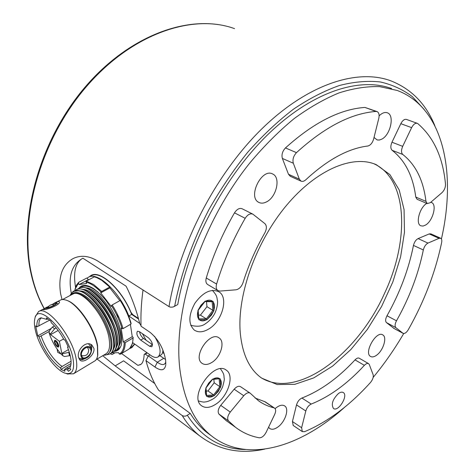 <?xml version="1.0" encoding="UTF-8"?>
<svg xmlns="http://www.w3.org/2000/svg" width="475" height="475" viewBox="0 0 475 475"><rect width="100%" height="100%" fill="white"/><g stroke="black" fill="none" stroke-linecap="round" stroke-linejoin="round"><path stroke-width="0.71" d="M344.684 407.188C300.598 447.159 246.852 463.861 211.529 435.931L206.91 432.511C200.581 427.5 195.035 421.141 190.261 413.44L185.968 416.011L183.926 416.183L182.204 415.56L115.188 365.881L102.737 355.716M62.047 299.517L60.61 293.776C58.033 276.557 62.195 264.824 73.103 258.572C80.685 254.855 88.932 255.692 97.838 261.096L169.308 306.808L170.852 307.206L173.06 307.022L177.745 304.57C188.527 244.132 224.509 176.433 268.464 133.962C312.52 91.467 359.646 76.772 391.596 88.558L389.031 87.685M165.822 362.366L164.487 364.129C162.818 365.055 160.425 364.432 157.308 362.247L148.295 355.894L145.956 360.626C149.013 371.931 153.241 381.805 158.638 390.248L190.261 413.44M115.188 365.881L123.595 360.828L154.761 383.551M214.166 395.788L213.572 395.912C211.031 397.355 208.911 397.527 207.213 396.429L206.661 396.393L206.53 395.806C205.23 394.167 204.986 391.81 205.812 388.734L205.812 388.045L208.685 383.099L212.574 379.121L213.18 379.008C215.751 377.595 217.865 377.465 219.521 378.617L220.062 378.658L220.186 379.258C221.439 380.926 221.653 383.272 220.822 386.3L218.399 391.281L214.166 395.788L213.643 394.921L207.985 390.967L214.172 382.785L213.845 379.335M212.574 379.121L212.384 379.43M206.661 396.393L206.013 387.933M220.062 378.658L212.462 379.424M219.153 379.008L219.854 386.686L220.81 386.971M206.334 391.091L207.985 390.967M206.779 395.467L213.643 394.921L219.854 386.686L214.172 382.785M206.892 319.788L206.263 319.871C203.561 321.231 201.305 321.219 199.488 319.847L198.894 319.752L198.752 319.087C197.357 317.152 197.089 314.515 197.956 311.19L197.95 310.424L200.99 305.217L205.111 301.18L205.764 301.108C208.495 299.784 210.746 299.844 212.521 301.281L213.091 301.376L213.227 302.053C214.575 304.024 214.813 306.642 213.94 309.914L213.928 310.662L211.381 315.204L206.892 319.788L206.346 318.879L200.408 315.145L206.963 306.678L206.477 301.589M205.111 301.18L204.868 301.554M198.894 319.752L198.164 310.341L205.034 301.471M213.091 301.376L212.129 301.673M212.135 301.732L212.919 310.347L213.928 310.662M198.651 315.133L200.408 315.145M199.025 318.838L206.346 318.879L212.919 310.347L206.963 306.678M165.787 364.45L165.638 360.222C163.697 348.793 158.555 339.53 150.213 332.441L141.045 326.212C140.636 314.729 141.295 302.664 143.017 290.011M165.704 365.192C164.629 370.589 161.043 371.201 154.945 367.027L145.956 360.626M159.968 355.763L165.532 359.462M164.13 353.602L162.64 352.569M148.295 355.894L150.017 354.843L148.022 356.054L145.285 354.124L147.28 352.919M211.529 435.931C194.655 422.667 184.146 400.769 179.995 370.233C172.443 311.386 200.783 223.784 250.07 162.652C264.219 145.849 278.89 131.183 294.078 118.661C309.332 107.534 324.33 98.937 339.079 92.886C353.471 88.308 367.003 86.224 379.668 86.634L397.053 90.41C443.49 107.534 456.659 172.662 441.429 238.967M403.732 333.515C394.559 349.19 384.37 363.814 373.16 377.399M375.998 111.447L377.103 111.601C378.955 112.599 379.519 114.843 378.795 118.34L373.641 139.003C372.412 143.005 370.464 145.344 367.793 146.021C348.187 148.443 327.56 159.659 305.912 179.681C304.142 181.284 302.504 181.765 300.996 181.123L299.339 179.17L293.324 163.234C292.38 159.517 293.425 155.99 296.471 152.647C324.668 127.033 351.179 113.299 375.998 111.447L364.931 107.421L377.103 111.601M290.308 176.308L288.497 174.289L282.364 158.43C281.396 154.737 282.423 151.24 285.451 147.939C313.542 122.651 340.035 109.143 364.931 107.421M445.497 184.223C445.538 187.465 444.363 190.279 441.976 192.666L430.273 202.694L427.245 203.585L425.95 201.352C423.439 180.328 415.708 164.7 402.758 154.464C401.149 152.808 401.126 150.106 402.687 146.347L411.623 127.638C413.392 124.319 415.287 122.883 417.293 123.334L417.84 123.648C433.776 137.358 442.997 157.546 445.497 184.223M427.245 203.585L417.074 199.28L415.756 197.048C413.072 176.124 405.193 160.538 392.113 150.296C390.48 148.645 390.432 145.956 391.976 142.233L400.817 123.678C402.574 120.389 404.463 118.97 406.481 119.427L417.293 123.334M408.292 329.709C406.428 332.672 404.682 333.878 403.043 333.325L395.889 327.667C394.678 326.283 394.873 323.997 396.488 320.809C409.414 297.789 418.362 274.176 423.332 249.969C424.187 246.626 425.737 244.334 427.975 243.093L439.054 238.331L440.699 238.26C441.732 238.866 442.059 240.249 441.661 242.422C435.379 272.353 424.252 301.453 408.292 329.709M393.941 328.397L386.442 322.59C385.213 321.207 385.391 318.933 386.994 315.762C399.825 292.927 408.648 269.479 413.47 245.415C414.307 242.09 415.851 239.822 418.095 238.598L429.198 233.932L430.855 233.866L440.699 238.26M304.623 431.674L302.302 431.603L301.631 427.72L305.805 411C306.856 407.633 308.661 405.323 311.226 404.059C329.739 396.631 347.451 383.723 364.372 365.34C366.035 363.63 367.436 363.066 368.582 363.642L369.312 364.58L373.124 374.68C373.659 377.037 372.78 379.632 370.494 382.476C349.754 405.478 327.798 421.877 304.623 431.674M293.217 425.463L292.428 421.527L296.507 404.908C297.54 401.565 299.339 399.273 301.904 398.038C320.441 390.782 338.147 378.07 355.027 359.884C356.683 358.197 358.091 357.639 359.248 358.221L368.582 363.642M338.414 393.537C340.409 392.118 342.042 391.792 343.312 392.558C348.567 395.515 338.259 412.229 333.474 408.476C330.968 404.32 332.619 399.338 338.414 393.537M264.884 223.636C266.867 225.732 266.861 228.79 264.86 232.792C255.633 249.001 248.342 265.656 242.992 282.756C241.448 286.841 239.103 289.192 235.956 289.809L220.008 291.068L217.894 290.581C216.208 289.317 215.775 287.143 216.594 284.062C223.398 261.547 232.928 239.626 245.183 218.298C247.647 214.552 250.218 213.174 252.896 214.178L264.884 223.636M243.758 395.74C246.21 393.033 248.354 392.172 250.194 393.169L258.388 400.698C263.126 404.1 268.298 406.481 273.915 407.835L274.621 408.162C275.951 409.379 275.975 411.457 274.692 414.402L266.137 432.321C264.106 436.008 261.82 437.837 259.267 437.796C250.551 436.198 242.618 432.683 235.463 427.251L228.451 420.874C227.002 418.641 227.608 415.708 230.262 412.068L243.758 395.74L234.163 389.227C236.603 386.543 238.747 385.712 240.599 386.715L250.07 393.086M229.223 422.792L226.041 420.517L218.975 414.111C217.508 411.878 218.096 408.963 220.732 405.365L234.163 389.227M255.063 398.032L265.192 401.826L274.514 408.084M207.783 284.578L207.605 284.472C205.912 283.207 205.461 281.04 206.263 277.982C212.942 255.663 222.353 233.949 234.49 212.842C236.93 209.137 239.501 207.783 242.191 208.792L252.73 214.088M240.196 332.096C237.251 294.518 256.102 241.722 286.372 205.538C316.635 169.26 353.287 154.357 376.39 164.736L389.91 174.604L399.214 189.964L404.065 209.635L404.463 232.352L400.609 256.862L392.837 281.966L381.579 306.5L367.371 329.389L350.829 349.57L332.666 366.065L313.702 377.922L294.862 384.311L277.18 384.542L261.772 378.189C249.369 369.467 242.173 354.101 240.196 332.096M215.852 404.166C210.158 407.847 205.426 408.393 201.649 405.816C188.213 396.892 214.118 359.848 226.379 370.221C234.686 375.434 228.077 396.417 215.852 404.166M212.729 290.67L212.592 290.35M190.825 325.482L191.176 325.458M208.715 329.027C203.158 332.31 198.39 332.69 194.4 330.167C188.189 324.182 188.385 315.162 194.982 303.121C203.104 292.137 211.066 288.355 218.868 291.775C228.92 297.409 222.264 321.308 208.715 329.027M376.509 355.276C374.146 356.951 372.168 357.343 370.577 356.464C363.535 352.925 376.295 330.345 382.755 334.893C387.428 337.131 383.218 350.746 376.509 355.276M430.754 202.279L431.543 202.522C437.196 204.505 432.879 220.81 425.683 224.99L423.082 226.07L420.826 225.809C415.287 223.862 419.526 207.569 426.746 203.377M379.127 115.864C382.072 112.961 384.815 111.946 387.345 112.801C394.838 115.069 390.515 134.959 381.752 139.151L379.394 140.012L377.203 139.971L374.027 137.459M266.635 201.833C263.762 203.353 261.173 203.543 258.869 202.403C247.279 197.303 261.683 167.669 272.697 174.01C280.933 177.401 276.563 197 266.635 201.833M211.886 362.413C208.026 364.788 204.767 365.103 202.112 363.363C192.126 357.093 209.92 330.576 219.106 337.939C225.364 341.685 220.756 357.111 211.886 362.413M275.102 408.648C278.973 405.317 282.18 404.409 284.709 405.935C289.507 408.85 285.154 422.055 277.798 427.084C274.497 429.388 271.795 429.851 269.693 428.468L268.577 427.203M146.098 340.231L142.411 333.682M92.126 275.001L91.343 275.696M131.575 347.344L132.572 347.029M131.907 314.569L131.1 312.461M119.082 291.947L115.603 287.975M141.022 325.601L139.745 323.57C136.509 310.294 131.967 297.837 126.107 286.199L82.929 258.228M146.923 352.67L144.157 354.344L145.285 354.124M144.157 354.338C143.949 359.884 142.738 363.31 140.523 364.622L137.904 365.352L121.541 353.531M71.256 292.998C68.103 276.218 71.784 264.735 82.294 258.554L82.935 258.24M89.122 276.866L90.962 275.5C99.952 269.658 121.214 288.693 130.94 312.253L132.703 314.593L138.397 318.422M137.993 365.346L140.956 364.319M134.793 344.143L131.539 347.771L129.438 348.626M81.902 258.762C75.282 263.281 73.162 272.781 75.537 287.262M60.396 367.81L58.377 366.362C50.077 359.189 43.635 349.339 39.051 336.805L41.087 335.944C45.606 348.294 51.959 357.99 60.141 365.032L62.118 366.445L60.396 367.81L60.948 369.396L64.921 371.242L64.368 369.651L66.096 368.273L69.083 368.315L67.432 369.698L68.394 371.313L70.745 369.556L69.778 367.935C72.081 363.915 71.327 356.98 67.515 347.124L68.323 347.1L64.933 339.886L64.125 339.922C60.236 332.767 55.937 327.026 51.247 322.709L50.932 321.195L46.437 317.846L46.752 319.36L47.963 318.98M91.515 349.778C89.918 342.546 79.212 348.686 80.964 355.906C81.421 357.912 82.543 358.851 84.324 358.726C88.558 357.717 90.962 354.813 91.544 349.998L91.515 349.778M81.504 355.591C80.34 351.221 86.539 345.135 89.828 348.116L90.98 350.087C91.883 354.285 84.978 359.812 82.49 357.414L81.504 355.591M73.328 291.306L73.471 291.228C77.567 289.239 83.012 291.086 89.805 296.762C100.569 305.829 111.304 324.698 113.561 338.147L113.673 338.8C114.843 346.608 113.745 351.583 110.378 353.733L109.962 353.976C113.418 351.755 114.475 346.56 113.133 338.396C110.206 319.449 90.404 292.244 78.31 290.837L73.186 291.377L69.825 295.646M75.905 289.922L76.338 289.697C80.513 287.678 86.046 289.572 92.934 295.391C103.639 304.493 114.202 323.154 116.411 336.49L116.476 336.852C117.699 344.814 116.601 349.885 113.175 352.082L112.753 352.325C116.232 350.093 117.313 344.897 115.983 336.733C112.64 313.868 85.993 282.655 75.905 289.922L74.759 290.706M78.767 288.402L79.194 288.171C83.446 286.122 89.074 288.076 96.069 294.025C106.703 303.163 117.087 321.617 119.249 334.833L119.261 334.899C120.549 343.015 119.445 348.193 115.953 350.431L115.538 350.681C119.035 348.436 120.133 343.235 118.827 335.083C115.538 312.229 88.902 281.105 78.767 288.402L77.621 289.174M101.264 295.29C93.147 287.399 86.598 284.59 81.611 286.882L80.471 287.654M58.152 330.463L50.617 334.643L50.469 333.937L54.619 328.795L56.181 327.94M50.617 334.643L59.381 341.311L61.827 353.394L68.465 349.6M61.827 353.394L62.338 353.786L62.718 355.656C56.537 349.463 52.001 341.881 49.115 332.91L49.305 330.98L52.333 327.079L54.619 328.795M69.35 352.26L62.338 353.786M63.395 338.58L62.825 337.582M54.441 325.921L52.333 327.079M50.469 333.937L49.115 332.91M58.752 345.402L58.461 347.094C56.834 346.976 55.468 345.289 54.376 342.048L54.661 340.338C56.293 340.468 57.653 342.154 58.752 345.402M59.381 341.311L63.591 338.936M62.718 355.656L64.576 356.523L69.463 355.704L68.839 352.551M70.175 355.294L69.463 355.704M49.596 320.197L36.896 326.848L35.631 325.88L37.792 335.831L51.282 328.397M73.043 358.797C68.756 332.993 37.786 301.15 34.865 318.571C34.141 321.433 34.271 325.161 35.263 329.757C38.683 346.845 55.147 370.66 65.58 373.303C72.325 374.817 74.812 369.978 73.043 358.797M67.432 369.698L64.368 369.651M37.792 335.831L39.051 336.805M36.896 326.848C36.605 321.545 37.958 318.547 40.969 317.852L46.752 319.36M67.337 373.884L73.429 373.819C76.647 371.747 77.544 366.712 76.113 358.72C72.461 336.371 47.156 305.11 38.505 311.6L35.281 316.772M73.429 373.819L95.594 360.466L96.823 358.595L97.624 356.113L97.428 346.346C94.757 328.843 77.532 303.507 66.203 300.141L63.668 299.535L61.429 299.612L55.005 302.771L58.36 301.423L59.298 301.696C61.275 304.338 46.74 310.139 42.857 309.724L42.305 309.569L44.721 308.453M93.919 348.383C95.214 355.098 83.707 363.797 80.032 360.216L78.518 357.331C76.528 350.158 86.129 339.94 91.954 345.093L93.919 348.383M53.509 303.602L55.005 302.771M97.779 355.235L97.583 345.693C94.97 328.569 78.143 303.792 67.028 300.461M62.652 299.482L72.408 294.257C81.498 287.63 106.204 317.264 109.149 338.978C110.325 346.75 109.232 351.714 105.872 353.863L96.336 359.486M103.609 355.199C109.666 355.306 112.029 350.206 110.687 339.892L110.527 338.948C108.722 329.882 104.666 320.661 98.349 311.273C104.53 320.435 108.538 329.407 110.384 338.2M117.111 314.878L118.233 317.258M117.052 349.6L118.311 349.042L120.46 346.898M85.957 287.874C101.781 287.957 127.235 332.945 119.302 345.349M97.785 295.61C108.413 306.256 115.425 318.612 118.821 332.684M114.273 351.239L115.538 350.681M83.03 289.4C98.824 289.418 124.456 334.721 116.482 347.047M111.482 352.883L112.753 352.325M80.091 290.932C95.849 290.884 121.659 336.502 113.656 348.757M91.497 298.3C102.582 309.267 109.838 322.038 113.258 336.627M106.643 354.795L109.962 353.976M70.87 295.082C75.745 288.147 89.532 295.836 100.16 311.897C110.865 327.869 115.051 347.16 109.529 352.266M70.08 295.503C71.701 292.072 74.444 290.516 78.31 290.837M98.349 311.273C89.496 299.036 81.647 292.992 74.807 293.134L71.036 294.993M94.65 296.946C105.503 307.758 112.64 320.322 116.048 334.655M91.586 350.491L91.788 346.809L90.713 344.351M85.714 358.382L82.383 359.694L79.349 359.456M88.576 343.835L91.105 347.356M82.264 358.946L78.696 358.061M46.882 307.117L44.733 308.37L45.321 308.406C48.569 308.507 58.407 304.071 56.513 302.783L51.466 304.665L55.403 303.008L55.955 303.139C56.988 304.35 48.183 308.216 45.861 308.115L49.002 305.989M68.145 346.714L67.515 347.124M69.801 367.893L69.083 368.315M70.763 365.548L66.096 368.273M60.948 369.396L71.06 363.512M71.078 361.243L62.118 366.445M49.257 331.437L41.087 335.944M61.15 354.083L57.73 352.331L57.107 349.083M56.103 341.525L55.432 341.21C54.524 342.113 55.053 343.68 57.006 345.913L58.116 345.984L56.103 341.525M101.662 280.25L96.651 277.596L94.276 276.86L86.29 281.105L93.646 284.549L101.703 291.436L109.737 287.06L101.662 280.25M114.564 351.138L115.585 351.019C117.806 350.58 119.451 349.167 120.519 346.774C119.201 349.754 117.064 351.298 114.101 351.393M78.933 288.307C81.967 284.222 86.901 284.371 93.735 288.752L97.802 291.929L103.324 297.576C106.376 300.396 110.633 307.111 116.096 317.71C121.837 329.579 122.918 343.734 120.519 346.774M75.044 289.281L76.356 285.232L78.749 282.275L86.658 278.089L87.513 278.427L88.13 279.769L79.099 284.567L86.652 283.427L86.017 282.055C90.565 283.225 95.552 286.579 100.991 292.119L100.712 292.885L111.18 306.375L111.471 305.615C116.232 313.221 119.759 320.892 122.045 328.635L121.107 327.982L123.304 341.958L124.23 342.623C124.076 348.496 122.425 352.308 119.278 354.053L118.661 352.717L111.655 352.83M89.086 279.615L88.13 279.769M97.577 277.982C101.543 279.591 105.741 282.631 110.17 287.12L109.879 287.892L100.712 292.885M119.854 300.657L109.879 287.892M120.205 300.461L120.626 300.509C125.37 308.055 128.862 315.685 131.1 323.398L130.987 324.027C128.695 316.095 125.097 308.239 120.205 300.461L112.189 304.938C117.105 312.758 120.727 320.649 123.061 328.617L130.987 324.027M132.863 340.818L133.184 337.351L132.246 336.698L130.399 324.366M115.71 350.58L118.323 349.772M110.319 353.768L111.346 354.16L110.966 353.335M74.777 290.694L75.068 289.168L78.476 283.219L79.099 284.567M120.472 354.166L128.173 349.576C130.494 348.175 132.008 345.586 132.709 341.816L133.071 337.986L125.24 342.606C125.103 348.442 123.512 352.296 120.472 354.166L119.278 354.053M111.346 354.16L112.189 354.457L115.027 352.777M78.476 283.219L78.749 282.275M109.737 287.06L110.17 287.12M133.184 337.351L133.071 337.986M86.29 281.105L86.017 282.055M100.991 292.119L101.703 291.436M112.189 304.938L111.471 305.615M122.045 328.635L123.061 328.617M125.24 342.606L124.23 342.623M132.246 336.698L123.304 341.958M140.707 340.088C137.233 336.65 136.135 333.705 137.4 331.253L139.49 331.681L148.461 337.838C151.976 341.287 153.098 344.256 151.822 346.738L149.631 346.287L140.707 340.088L143.492 338.432L152.469 344.63M139.549 331.722C140.036 334.459 141.354 336.692 143.492 338.432M138.569 319.058L131.646 314.397C122.473 290.296 100.326 269.741 91.117 275.809L88.314 277.293C97.47 271.249 119.617 291.87 128.826 316.006L131.646 314.397M128.826 316.006L139.697 323.368M129.461 348.608L131.361 347.474L134.544 343.965M154.589 336.336C160.485 346.322 161.625 353.198 158.021 356.957C156.204 357.972 153.829 357.479 150.902 355.466L132.852 342.778L129.99 348.062M86.967 278.213L88.314 277.293M158.021 356.957L161.803 354.332L162.628 352.604L162.961 350.295M373.956 163.774C407.936 179.158 409.628 240.451 384.584 293.253C357.752 353.792 297.736 399.766 261.404 377.928M44.294 308.655C38.481 298.211 34.147 286.36 31.291 273.101C18.97 217.301 40.957 139.187 86.598 86.403C132.216 33.482 192.702 13.371 234.525 28.631C192.019 13.199 131.367 33.499 85.892 86.165C40.387 138.73 18.448 216.44 30.792 272.436C33.713 285.95 38.172 298.045 44.175 308.708M182.204 415.56C187.192 423.753 193.004 430.516 199.648 435.848L97.066 359.058M434.839 125.679C425.903 103.722 411.083 88.712 390.373 80.655C357.016 68.554 307.794 84.093 262.004 128.689C216.315 173.25 179.366 244.067 169.005 306.642M174.622 306.399C180.844 274.146 192.244 241.935 208.822 209.76C220.548 189.074 233.552 169.86 247.831 152.107C262.616 135.482 277.845 121.161 293.526 109.143C309.213 98.598 324.55 90.701 339.53 85.464C354.101 81.748 367.703 80.578 380.344 81.955C392.297 84.687 402.931 89.549 412.247 96.556L424.211 109.511M245.415 449.528C221.267 449.124 201.928 437.736 187.399 415.358M212.022 379.768L206.298 387.327M205.812 388.734L206.53 395.806M207.213 396.429L213.572 395.912M214.718 395.147L220.341 387.683M220.822 386.3L220.186 379.258M219.521 378.617L213.18 379.008M204.529 301.845L198.461 309.67M197.956 311.19L198.752 319.087M199.488 319.847L206.263 319.871M207.48 319.135L213.435 311.404M213.94 309.914L213.227 302.053M212.521 301.281L205.764 301.108M163.655 358.334L157.308 362.247L154.945 367.027M296.471 152.647L285.451 147.939M282.364 158.43L293.324 163.234M299.339 179.17L288.497 174.289M400.817 123.678L411.623 127.638M425.95 201.352L415.756 197.048M392.113 150.296L402.758 154.464M402.687 146.347L391.976 142.233M402.865 333.207L393.496 328.16M429.198 233.932L439.054 238.331M396.488 320.809L386.994 315.762M386.442 322.59L395.889 327.667M413.47 245.415L423.332 249.969M427.975 243.093L418.095 238.598M301.631 427.72L292.428 421.527M311.226 404.059L301.904 398.038M296.507 404.908L305.805 411M355.027 359.884L364.372 365.34M230.262 412.068L220.732 405.365M218.975 414.111L228.451 420.874M264.48 401.5L273.915 407.835M216.594 284.062L206.263 277.982M234.49 212.842L245.183 218.298M58.247 345.016C56.549 341.21 55.415 340.32 54.851 342.344L54.868 342.428C56.561 346.222 57.695 347.112 58.265 345.105L58.247 345.016M55.967 340.723L55.213 340.64L55.551 340.444M55.213 340.64L54.809 342.344C56.84 346.239 58.069 347.617 58.49 346.471L58.811 345.782M41.426 317.793C39.544 319.147 38.724 321.878 38.95 325.992M149.631 346.287L152.428 344.601M199.648 435.848C218.571 450.057 240.243 454.48 264.676 449.118M198.615 401.013C202.095 401.987 204.197 402.295 204.927 401.945C206.839 401.939 209.57 400.924 213.115 398.893C216.624 396.779 219.788 392.795 222.603 386.935C224.022 381.805 224.562 379.003 224.218 378.533C223.648 375.422 224.829 374.84 220.459 368.82M205.99 387.962L212.509 379.359M190.754 325.292C197.285 326.931 202.208 326.378 205.533 323.635C209.071 321.332 212.034 318.167 214.415 314.123C217.77 307.652 217.74 301.132 217.485 300.847C216.677 297.493 217.752 296.376 212.39 290.368M204.968 301.554L212.378 301.738M290.172 176.243L300.996 181.123M393.674 328.278L403.043 333.325M293.123 425.404L302.302 431.603M207.605 284.472L217.894 290.581M226.041 420.517L235.463 427.251M376.39 164.736L374.692 164.047M226.379 370.221L225.963 369.948M218.868 291.775L218.363 291.472M272.697 174.01L272.383 173.868M219.106 337.939L218.791 337.737M81.611 286.882L82.038 286.651M65.58 373.303L68.091 374.134M38.505 311.6L42.305 309.569M34.865 318.571L35.459 316M84.324 358.726L82.068 358.969M88.653 349.778L87.459 347.391M81.492 355.549C86.064 356.434 88.457 354.552 88.677 349.915M44.733 308.37L44.626 309.468M51.46 304.665L51.941 304.41M56.555 302.812L58.193 303.929M54.483 304.902L52.066 304.57L50.534 304.968L48.907 306.078L47.815 307.717M58.49 346.471L58.829 346.281M75.068 289.168L75.234 288.373"/></g></svg>
